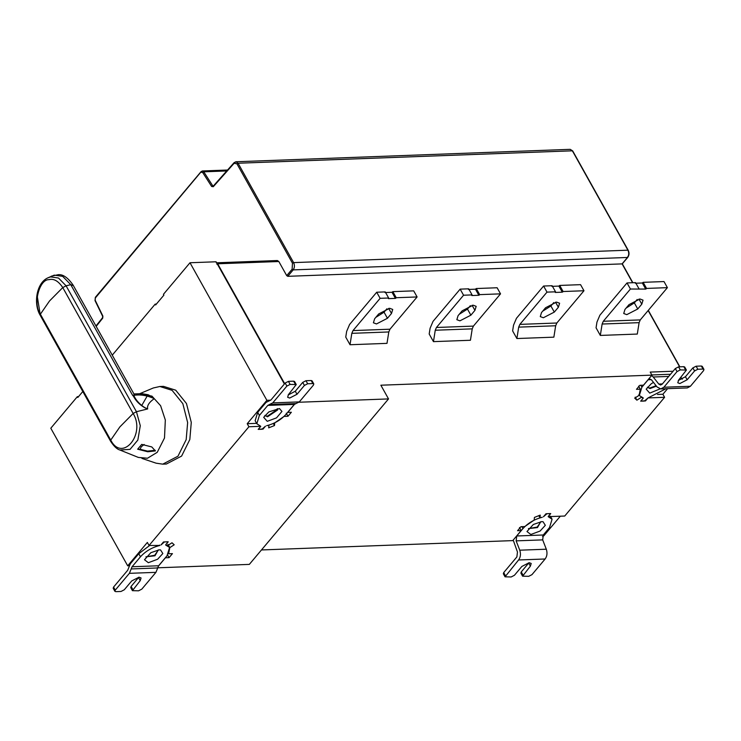 <?xml version="1.0" encoding="UTF-8"?>
<svg xmlns="http://www.w3.org/2000/svg" width="741" height="741" viewBox="0 0 741 741"><rect width="100%" height="100%" fill="white"/><g stroke="black" fill="none" stroke-linecap="round" stroke-linejoin="round"><path stroke-width="1.11" d="M629.007 304.644L624.95 309.46L623.718 313.489L626.784 314.647L637.751 308.988L641.799 304.162L643.031 300.142L639.965 298.984L629.007 304.644M637.223 299.466L634.342 302.893L626.117 308.071M646.55 288.425L667.4 287.647L640.27 319.908L639.103 322.659L637.297 334.061L600.321 335.432L602.127 324.03L603.294 321.279L630.424 289.027L645.717 289.083L646.55 288.425L643.142 282.33L642.317 282.988L635.296 283.247M600.321 335.432L596.06 327.809L596.968 322.066L599.895 315.194L627.025 282.932L635.556 282.617L638.964 288.712M627.025 282.932L630.424 289.027M667.4 287.647L664.001 281.561L643.142 282.33M545.571 307.747L541.514 312.563L540.282 316.592L543.357 317.75L554.314 312.091L558.371 307.265L559.603 303.236L556.528 302.087L545.571 307.747M542.69 311.164L550.906 305.996L553.786 302.569M551.869 286.35L558.881 286.091L559.705 285.433L563.114 291.528L583.973 290.75L556.834 323.011L555.667 325.762L553.86 337.164L516.885 338.535L518.691 327.133L519.858 324.382L546.997 292.13L555.528 291.806L552.119 285.72L543.588 286.035L546.997 292.13M555.528 291.806L555.268 292.445L562.289 292.176L563.114 291.528M559.705 285.433L580.564 284.664L583.973 290.75M516.885 338.535L512.624 330.912L513.532 325.169L516.458 318.287L543.588 286.035M462.134 310.84L458.077 315.666L456.845 319.695L459.92 320.844L470.878 315.184L474.935 310.368L476.167 306.339L473.091 305.181L462.134 310.84M459.253 314.267L467.469 309.099L470.359 305.672M468.432 289.453L475.444 289.185L476.268 288.536L479.677 294.631L500.536 293.853L473.406 326.105L472.23 328.856L470.433 340.267L433.457 341.638L435.254 330.236L436.43 327.485L463.56 295.224L472.091 294.909L468.683 288.814L460.152 289.138L463.56 295.224M472.091 294.909L471.832 295.539L478.853 295.279L479.677 294.631M476.268 288.536L497.128 287.758L500.536 293.853M433.457 341.638L429.187 334.006L430.095 328.272L433.022 321.39L460.152 289.138M378.697 313.943L374.64 318.769L373.408 322.789L376.484 323.947L387.441 318.287L391.498 313.471L392.73 309.442L389.655 308.284L378.697 313.943M375.817 317.37L384.042 312.193L386.922 308.775M384.996 292.547L392.008 292.287L392.832 291.639L396.24 297.725L417.1 296.956L389.97 329.208L388.803 331.959L386.997 343.361L350.021 344.741L351.818 333.339L352.994 330.588L380.124 298.327L388.655 298.012L385.255 291.917L376.715 292.232L380.124 298.327M388.655 298.012L388.395 298.642L395.416 298.382L396.24 297.725M392.832 291.639L413.691 290.861L417.1 296.956M350.021 344.741L345.751 337.109L346.658 331.375L349.585 324.493L376.715 292.232M144.152 444.47L141.188 446.851L140.095 449.296L147.561 451.13L155.212 450.269M147.728 451.751L137.65 449.203L141.707 444.387L151.785 446.934L155.388 450.926L147.728 451.751L147.561 451.13M137.65 449.203L140.095 449.296M133.445 396.222L134.075 396.12C136.344 400.705 139.91 404.53 144.773 407.587L144.708 407.717C139.641 404.753 135.89 400.918 133.445 396.222L132.556 395.24C134.408 395.324 134.918 395.101 134.084 394.573M132.917 395.277L134.232 395.286C140.475 394.332 147.153 395.453 154.276 398.639C149.098 402.28 146.894 405.716 147.672 408.949M133.926 393.943L141.837 393.647L148.191 394.768L151.914 396.768M144.773 407.587L147.663 408.949L144.708 407.717M40.866 315.814L40.375 314.193C32.761 304.57 39.116 279.19 49.026 279.653C53.806 278.384 58.391 281.024 62.772 287.573L49.536 300.957L40.375 314.193L110.742 440.098L119.903 426.862L133.139 413.478L136.455 411.718L140.281 425.705L137.835 440.08L130.064 449.361L119.922 450.019L138.326 457.419L147.478 458.244L157.24 452.316L164.493 438.014L165.326 420.008L160.63 405.753L151.988 396.148L139.706 393.73M141.939 458.42L156.119 463.181L162.742 464.153L177.97 456.206L186.176 439.654L187.64 422.546L182.832 403.66L172.079 390.331L159.861 386.496L153.322 387.969L139.623 393.73M142.754 445.406L142.392 444.554M141.735 405.522L147.959 394.675M159.861 386.496L163.502 386.367L175.719 390.192L186.473 403.53L191.28 422.416L189.816 439.524L181.61 456.076L166.382 464.023L162.742 464.153M287.777 276.319L286.711 275.633L292.121 269.205L292.473 263.203L293.612 262.61C294.807 265.269 294.668 267.696 293.177 269.891L287.777 276.319L622.088 263.889L627.488 257.46C628.979 255.265 629.118 252.848 627.923 250.189L572.376 150.812L570.209 149.339L235.897 161.76L238.074 163.233L293.612 262.61L627.923 250.189L628.118 250.727L627.923 250.189M656.091 385.7L649.746 388.062L647.412 387.358M647.375 387.219L650.033 388.562L656.443 386.163M660.111 388.877L649.755 393.11L646.189 389.145L651.302 383.718L653.497 382.412M645.291 400.761L640.678 401.177L643.225 398.149L641.437 400.381L641.641 401.15L644.448 401.048L647.967 397.973L645.42 401.001M641.4 400.316L641.641 401.15M540.874 521.812L537.197 527.064L528.416 528.648M528.453 528.602L537.484 527.573L540.773 521.71M541.652 521.645L543.042 521.71L545.33 525.313L540.106 531.038L530.834 534.493L526.971 531.529L533.344 524.48L541.652 521.645M543.44 516.773L545.987 513.754L550.73 513.578L548.183 516.597L549.97 514.374L549.766 513.606L546.96 513.708L543.44 516.773M549.97 514.374L549.72 513.522M277.301 408.643L277.347 409.467L267.251 416.266L264.917 415.562M264.88 415.423L267.538 416.775L277.625 409.977L277.467 408.884M267.269 421.323L263.694 417.35L268.807 411.922L279.468 408.541L281.941 411.44L276.541 417.859L267.269 421.323M262.796 428.965L258.192 429.382L260.73 426.362L258.952 428.585L259.146 429.354L261.953 429.252L265.473 426.186L262.925 429.206M258.915 428.52L259.146 429.354M158.379 550.026L154.712 555.268L145.921 556.852M145.968 556.806L154.989 555.778L158.287 549.924M159.158 549.85L160.547 549.924L162.835 553.527L157.62 559.242L148.348 562.706L144.476 559.733L150.849 552.693L159.158 549.85M160.954 544.987L163.492 541.967L168.235 541.791L165.688 544.811L167.475 542.579L167.281 541.81L164.465 541.921L160.954 544.987M167.475 542.579L167.234 541.727M312.887 383.569L311.183 380.522L305.968 380.717L307.672 383.764L304.421 385.44L296.993 394.277L289.685 398.047L287.638 397.278L288.462 394.592L296.252 384.56L290.129 384.412L286.887 386.089L272.753 402.891L299.299 401.9L313.434 385.107L313.795 383.912L312.887 383.569L307.672 383.764M288.147 394.99L295.288 391.229L302.726 382.393L305.968 380.717M295.344 384.218L293.64 381.17L294.557 381.513L296.252 384.56M293.64 381.17L288.425 381.365L290.129 384.412M269.492 400.677L271.058 399.834L285.183 383.041L288.425 381.365M311.183 380.522L312.091 380.865L313.795 383.912M299.299 401.9L294.344 404.41L267.797 405.401L269.446 404.558L296.002 403.576M269.353 404.567L272.753 402.891M268.89 425.13L266.63 425.705C274.355 423.769 280.793 419.999 285.943 414.404L294.344 404.41M273.336 423.472L274.494 425.547L268.677 427.853L268.927 425.186M274.707 422.833L274.494 425.547M284.109 416.359L274.735 422.879M286.276 413.228L287.98 416.266L284.136 416.414M294.798 403.984L287.73 412.385L291.361 412.255L287.98 416.266M115.809 591.661L121.024 591.466L124.266 589.79L131.703 580.953L139.012 577.183L141.059 577.952L140.234 580.638L132.435 590.67L138.558 590.818L141.809 589.141L155.934 572.348L129.388 573.33L115.263 590.132L114.892 591.318L115.809 591.661M132.435 590.67L130.731 587.622L131.101 586.427L138.845 577.193M114.892 591.318L113.197 588.28L113.558 587.085L127.684 570.283L130.37 563.716L138.771 553.722L149.691 545.45M129.388 573.33L132.074 566.754L158.62 565.772L155.934 572.348M159.602 545.089L159.787 545.469C152.062 547.395 145.625 551.165 140.475 556.769L132.074 566.754M129.184 565.753L127.693 565.809L147.357 542.431L149.052 545.478L159.815 545.459M158.62 565.772L167.021 555.778L169.578 547.432L165.715 545.07L167.633 545.608L172.005 542.783L174.191 544.792L169.819 547.618L168.596 553.777L172.44 553.638L169.059 557.649L165.428 557.788L158.241 566.337M298.994 402.243L388.525 398.917L249.328 564.392L156.981 567.828M267.797 405.401L259.396 415.386L256.84 423.741L260.739 426.307L248.92 426.751L149.052 545.478M388.525 398.917L380.865 385.209L651.932 375.131L650.227 372.084L673.069 371.241M703.042 369.064L701.338 366.017L696.123 366.211L697.827 369.259L694.576 370.935L687.148 379.772L679.84 383.551L677.793 382.773L678.608 380.087L686.407 370.065L680.284 369.907L677.033 371.593L663.871 387.237L690.417 386.256L703.589 370.602L703.95 369.407L703.042 369.064L697.827 369.259M678.302 380.494L685.444 376.724L692.872 367.888L696.123 366.211M685.499 369.722L683.795 366.675L684.712 367.017L686.407 370.065M683.795 366.675L678.58 366.869L680.284 369.907M668.697 376.428L653.229 377.002L658.768 384.051L660.611 385.033L662.167 384.19L675.338 368.546L678.58 366.869M701.338 366.017L702.246 366.36L703.95 369.407M690.417 386.256L687.305 387.923L660.759 388.914L663.871 387.237M651.302 379.642L648.125 379.762L649.69 378.929L651.534 379.911L657.063 386.95L660.759 388.914M261.48 549.952L512.744 540.615L521.182 530.575L519.487 527.527M521.182 530.575L517.561 530.704L520.932 526.694L524.776 526.545L534.178 520.08L534.418 517.413L540.235 515.106L539.985 517.774L542.282 517.264C534.557 519.191 528.12 522.961 522.97 528.565L516.736 535.975L543.283 534.993L542.69 539.883L516.144 540.865L519.756 550.192L546.302 549.211C547.506 552.953 547.117 556.213 545.126 558.992L518.58 559.974L505.047 576.822L511.17 576.97L514.421 575.294L521.859 566.457L529.157 562.688L531.204 563.456L530.389 566.143L522.59 576.174L528.713 576.322L531.964 574.645L545.126 558.992M522.59 576.174L520.886 573.126L521.256 571.932L529 562.697M513.207 540.059L517.468 552.045L516.875 556.936L503.713 572.58L505.418 575.627M505.047 576.822L503.343 573.775L503.713 572.58M518.58 559.974C520.571 557.195 520.96 553.935 519.756 550.192M546.302 549.211L542.69 539.883M516.144 540.865L516.736 535.975M560.335 516.199L543.838 535.808L542.551 536.401M657.526 394.462L662.899 394.258L664.603 397.306L648.042 397.926L665.992 388.719M667.613 388.655L662.899 394.258M543.283 534.993L549.516 527.573L552.073 519.219L548.173 516.653L564.735 516.032L664.603 397.306M538.772 515.606L539.985 517.774M648.125 379.762L641.891 387.182L639.335 395.537L643.197 397.889L641.28 397.352L636.908 400.177L634.722 398.167L639.094 395.342L640.317 389.182L636.482 389.331L639.853 385.311L643.484 385.172L651.932 375.131M638.612 386.135L640.317 389.182M635.204 397.13L636.908 400.177M653.229 377.002L651.58 375.557M682.285 379.207L680.868 377.41M216.224 262.805L277.375 260.536L278.829 261.517L217.669 263.787L284.664 383.653M286.711 275.633L278.829 261.517M284.377 384.005L216.066 261.777L189.992 262.749L266.88 400.325L270.706 400.186M112.252 355.161L155.193 304.116L155.647 304.931L163.891 295.131L163.437 294.316L189.992 262.749M155.193 304.116L156.37 304.069M82.807 391.517L77.805 397.472L77.351 396.657L78.527 396.611M127.693 565.809L50.796 428.224L77.351 396.657M167.355 554.601L169.059 557.649M168.114 544.57L169.819 547.618M248.92 426.751L247.216 423.704L266.88 400.325M247.216 423.704L256.627 423.352M269.594 400.668L266.093 402.354L257.692 412.339L255.145 420.693L256.84 423.741M634.342 302.893L637.751 308.988M641.799 304.162L638.955 299.077M603.294 321.279L640.27 319.908M639.103 322.659L602.127 324.03M645.717 289.083L642.317 282.988M642.799 282.738L646.208 288.833M550.906 305.996L554.314 312.091M558.371 307.265L555.528 302.18M519.858 324.382L556.834 323.011M555.667 325.762L518.691 327.133M562.289 292.176L558.881 286.091M559.372 285.841L562.771 291.926M467.469 309.099L470.878 315.184M474.935 310.368L472.091 305.283M436.43 327.485L473.406 326.105M472.23 328.856L435.254 330.236M478.853 295.279L475.444 289.185M475.935 288.934L479.334 295.029M384.042 312.193L387.441 318.287M391.498 313.471L388.655 308.376M352.994 330.588L389.97 329.208M388.803 331.959L351.818 333.339M395.416 298.382L392.008 292.287M392.498 292.037L395.907 298.132M73.155 285.554L70.756 284.664L66.097 285.813L136.455 411.718L147.663 408.949M132.556 395.24L70.756 284.664L62.661 276.347L54.232 275.143L47.841 277.866L50.61 276.893L58.502 278.023L66.097 285.813L62.772 287.573L133.139 413.478C145.968 434.365 122.172 462.634 110.742 440.098L111.224 441.719M40.218 314.582L37.235 296.085M133.612 395.305L134.075 396.12L134.232 395.286M292.473 263.203L236.935 163.817L234.119 163.289L213.297 186.704L211.639 186.473L202.654 172.44L201.089 172.255L201.357 171.523L202.395 170.967L203.756 171.81L212.75 185.834L213.519 185.806M226.727 170.958L203.756 171.81L202.654 172.44M211.639 186.473L212.75 185.834L213.575 185.954L213.297 186.704M234.397 162.538L234.119 163.289L235.897 161.76L234.1 162.659L213.232 186.13M572.376 150.812L572.571 151.349L572.376 150.812L238.074 163.233L236.935 163.817M627.488 257.46L627.757 256.729L627.488 257.46L293.177 269.891L292.121 269.205M302.726 382.393L304.421 385.44M295.288 391.229L296.993 394.277M286.887 386.089L285.183 383.041M138.53 577.591L140.234 580.638M132.806 589.475L131.101 586.427M113.558 587.085L115.263 590.132M131.185 568.949L157.731 567.958M140.475 556.769L138.771 553.722M692.872 367.888L694.576 370.935M685.444 376.724L687.148 379.772M677.033 371.593L675.338 368.546M658.768 384.051L662.408 383.912M522.97 528.565L521.905 526.656M528.685 563.095L530.389 566.143M522.951 574.979L521.256 571.932M640.826 385.274L641.891 387.182M679.617 366.823L648.153 310.535M632.61 282.729L622.088 263.889M201.357 171.523L95.367 297.947L95.172 300.225L102.786 315.888L102.601 318.306L96.173 326.383M102.601 318.306L102.86 317.583M102.786 315.888L102.943 316.379M95.172 300.225L95.339 300.707M95.367 297.947L95.635 297.215M216.678 262.879L217.669 263.787L216.863 264.204M257.692 412.339L259.396 415.386M134.436 394.851L73.063 285.035C67.95 277.69 63.041 274.244 58.344 274.679L51.277 276.18M47.841 277.866C36.485 282.849 33.15 303.773 40.255 315.379L110.622 441.284C113.91 446.323 117.013 449.241 119.922 450.019M227.552 170.032L202.395 170.967L201.061 171.653L95.339 297.345L95.024 300.596L102.629 316.259L102.554 317.713L95.959 326.003M552.073 519.219L550.368 516.171M639.335 395.537L638.872 394.703M670.522 374.261L651.83 374.955M679.858 366.823L648.301 310.359M632.86 282.719L622.31 263.842L627.784 257.34C629.276 255.182 629.424 252.838 628.238 250.31L572.7 150.932L570.209 149.339M169.578 547.432L167.874 544.385"/></g></svg>

